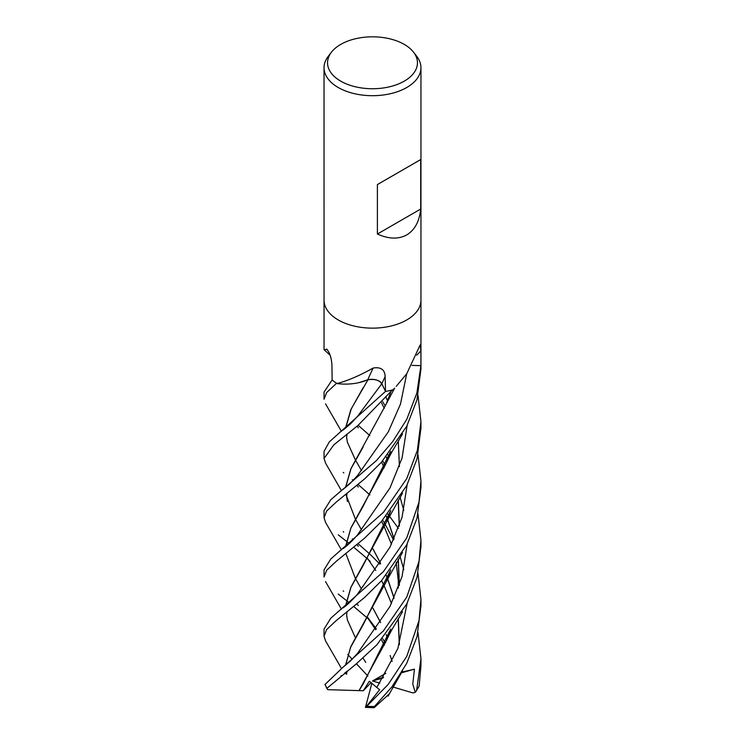 <?xml version="1.0" encoding="UTF-8"?>
<svg xmlns="http://www.w3.org/2000/svg" width="745" height="745" viewBox="0 0 745 745"><rect width="100%" height="100%" fill="white"/><g stroke="black" fill="none" stroke-linecap="round" stroke-linejoin="round"><path stroke-width="1.12" d="M324.038 300.161A48.453 27.975 180 0 0 353.959 326.012A48.453 27.975 180 0 0 406.761 319.95A48.453 27.975 180 0 0 420.953 300.161A48.453 27.975 180 0 1 406.761 319.95A48.453 27.975 180 0 1 353.959 326.012A48.453 27.975 180 0 1 324.047 300.161L324.038 67.721A48.453 27.975 180 0 1 328.266 56.303L331.46 52.178A44.961 25.954 180 0 1 340.707 44.421A44.961 25.954 180 0 1 413.54 52.178A44.961 25.954 180 0 1 404.293 81.131A44.961 25.954 180 0 1 347.002 84.157A44.961 25.954 180 0 1 331.46 52.178M324.047 300.263L324.047 349.656L327.036 349.358M327.502 349.833A820.031 513.1 165.9 0 0 326.617 349.079C329.635 352.32 331.404 357.572 331.925 364.817L332.14 379.941L324.047 392.094L324.047 399.218L326.627 392.559L336.61 383.256A48.453 27.975 180 0 1 332.149 379.95A48.453 27.975 180 0 0 336.87 383.424L337.513 383.396C347.729 380.732 359.612 375.62 373.143 368.049C380.844 366.801 384.848 369.632 385.156 376.532L385.528 391.404L381.831 383.75A10.467 6.044 0 0 0 367.723 379.792A37.036 21.382 180 0 1 337.42 383.61A6.547 3.781 0 0 0 336.87 383.424M392.727 389.877L394.077 388.732A37.036 21.382 180 0 1 393.211 389.635A6.547 3.781 0 0 0 392.727 389.877A48.453 27.975 180 0 1 385.528 391.404L329.281 441.925L324.047 451.349L324.047 458.473L333.881 444.793L358.028 425.404L392.373 389.97A48.453 27.975 180 0 1 385.547 391.395M396.2 386.413L406.761 373.711L420.227 344.823L420.897 350.923L420.916 365.627L412.078 365.413L417.768 365.553M413.54 52.178L416.734 56.303A48.453 27.975 180 0 1 420.953 67.721A48.453 27.975 180 0 1 406.761 87.5A48.453 27.975 180 0 1 353.959 93.572A48.453 27.975 180 0 1 324.038 67.721M420.702 159.57L420.702 209.028C419.416 221.433 414.769 230.047 406.761 234.88C398.575 239.396 388.788 239.117 377.398 234.032L377.398 184.574L420.702 159.57L377.398 184.574M420.953 300.263L420.953 364.454A48.453 27.975 180 0 1 420.916 365.627L416.874 393.043L406.761 419.333L392.727 441.543L376.421 460.587L330.808 499.699L324.047 510.595L324.047 517.728L326.645 511.042L336.33 502L364.724 478.811L381.375 462.328L406.761 426.233L416.967 399.851L420.953 368.887M367.723 379.792A820.031 46.255 105.9 0 1 373.143 368.049M420.702 209.028L377.398 234.032M343.203 531.669L343.734 532.07M352.329 538.886L353.26 539.659M358.168 543.794L369.911 554.168M369.93 554.178L380.024 564.254M418.01 632.552L420.953 658.729L416.688 689.982L415.254 692.329L412.777 684.096L414.444 669.168L401.797 672.13M415.719 691.854L419.156 686.043L420.953 665.862L420.953 658.729M370.135 561.339L367.285 558.694M367.276 558.675L353.819 547.314M349.228 543.543L346.351 541.215M346.257 541.14L338.239 534.808M325.574 522.413L324.047 517.728M343.194 590.915L343.696 591.307M368.468 619.021L353.828 606.57M349.228 602.798L346.351 600.461M346.257 600.386L338.239 594.063M418.019 395.53L420.953 421.726L417.368 450.362L406.761 478.588L383.433 512.355L330.789 558.974L324.038 569.851L324.038 576.984L326.636 570.307L336.293 561.274L364.668 538.114L381.319 521.64L406.761 485.489L417.023 458.883L420.953 427.956M325.658 463.306L324.047 458.473M418.01 573.296L420.953 599.483L419.025 620.548L406.761 656.354L388.247 684.376L365.665 707.396L379.615 689.74L369.324 681.256L363.281 690.727L359.034 690.643L363.188 683.91L390.594 629.32M389.104 694.061L374.111 707.713L374.493 706.456L391.823 686.974L406.761 663.255L417.014 636.686L420.953 605.732M418.01 454.785L420.953 480.972L419.035 502L406.761 537.843L383.452 571.592L330.771 618.238L324.038 629.106L324.038 636.239L326.636 629.562L336.405 620.436L364.761 597.294L381.347 580.876L406.761 544.744L417.014 518.166L420.953 487.211M325.612 640.989L324.038 636.239M418.01 514.041L420.953 540.227L419.035 561.274L406.761 597.099L383.396 630.922L343.11 667.129L325.034 684.469L327.13 688.892L327.064 688.231L356.175 663.953L376.896 644.788L406.761 603.999L417.014 577.431L420.953 546.467M358.596 382.707L367.956 379.745M367.853 379.801C374.502 378.767 379.14 380.09 381.775 383.768L384.681 389.654M387.512 637.655L386.273 634.647M380.621 622.578L372.956 608.125M345.512 546.718L350.876 528.009L386.31 463.064L390.753 451.358M387.465 637.757L386.217 634.703M380.583 622.643L372.928 608.162M361.521 589.118L355.421 578.511L345.848 553.526M345.643 546.616L350.867 528.196L363.15 506.209M363.188 506.153L390.594 451.572M390.166 655.507L392.149 661.43M385.295 643.037L382.688 638.689L385.295 643.037M376.318 628.938L367.62 617.382L376.318 628.938M357.479 534.91L389.998 487.9L402.086 457.942L407.142 425.479L402.086 457.942L389.998 487.9L357.479 534.91C352.124 541.075 347.338 545.638 343.138 548.599M359.071 690.615L327.884 689.684L327.13 688.892M358.997 690.671L386.31 640.821L390.753 629.115M399.404 585.048L398.277 559.253M394.114 538.831L387.549 519.256M387.512 519.144L386.273 516.136M345.503 428.207L350.876 409.508L367.928 379.857M343.221 472.432L343.855 472.907M352.338 479.64L353.26 480.404M358.168 484.548L369.911 494.913M387.912 514.171L388.927 515.438M388.992 515.512L398.463 528.429M399.273 585.43L398.193 559.393M394.04 538.989L387.512 519.358M387.465 519.246L386.217 516.192M361.521 470.617L355.421 460M355.402 459.963L347.328 442.055M345.643 428.096L351.202 408.996L363.169 387.661M376.97 687.253L397.914 648.392L407.142 603.254L397.914 648.392L376.97 687.253M403.799 569.702L400.084 556.441L403.799 569.702M393.565 540.004L385.342 524.62L393.565 540.004M385.295 524.536L382.679 520.178L385.295 524.536M357.46 416.427L381.775 383.768L357.46 416.427L350.727 423.654L343.147 430.07M363.048 658.086L365.758 662.352M357.488 594.156L390.007 547.147L402.086 517.198L407.142 484.744L402.086 517.198L390.007 547.147L357.488 594.156C351.985 600.461 347.189 605.033 343.11 607.864M385.295 406.025L382.679 401.667L385.295 406.025M386.217 397.681L387.465 400.745M390.594 510.819L363.188 565.399L350.997 587.181L345.643 605.871M347.347 619.896L355.402 637.72M345.503 605.974L350.876 587.265L386.31 522.329L390.753 510.614M399.404 466.547L398.277 440.751M387.512 400.642L386.273 397.625M340.865 676.022L341.331 675.64M343.11 667.129L350.327 661.048L357.498 653.402L390.007 606.393L402.086 576.444L407.152 543.99M403.799 510.446L400.084 497.185M385.295 465.28L382.679 460.922M346.136 673.936L345.848 672.027M345.643 665.127L350.522 647.452L363.206 624.645L390.594 570.074M399.273 526.175L398.193 500.146M387.465 460L386.217 456.936M344.87 672.81L346.034 673.908L345.755 672.102M345.503 665.229L350.876 646.511L386.31 581.566L390.753 569.869M399.404 525.802L398.286 500.007M387.512 459.888L386.273 456.881M358.168 425.293L369.911 435.648M387.912 454.916L388.927 456.182M325.509 640.812L341.34 668.209M357.47 475.673L388.294 431.849L400.484 404.06L406.705 373.785L400.484 404.06L388.294 431.849L357.47 475.664L349.778 483.784L343.138 489.335M399.273 644.686L398.193 618.648M394.04 598.244L387.512 578.614M387.465 578.502L386.217 575.447M380.583 563.388L372.928 548.907M361.521 529.872L355.421 519.256M355.402 519.209L345.848 494.27M345.643 487.351L350.979 468.717L363.169 446.935M392.755 685.717L391.889 686.881M399.404 644.304L398.277 618.508M394.114 598.086L387.549 578.502M387.512 578.399L386.273 575.391M380.621 563.322L372.956 548.869M345.512 487.463L350.876 468.754L386.31 403.809L390.753 392.112M347.71 654.436L352.208 659.241M356.417 663.758L367.928 676.078M415.254 692.329L412.935 692.925L392.019 686.741M414.444 669.168L401.369 672.847M383.023 678.006L372.5 680.977L383.591 677.084M379.782 683.128L372.5 680.977L385.808 673.322M365.665 707.396L374.111 707.713M365.432 707.452L371.904 683.118M363.281 690.727L371.14 682.55M416.753 355.16A817.796 707.592 53.6 0 1 420.897 350.923M381.831 383.75A817.796 46.134 105.9 0 1 385.156 376.532M419.156 686.043A48.453 27.975 180 0 1 416.688 689.982M374.493 706.456A48.453 27.975 180 0 1 367.238 706.307M327.064 688.231A48.453 27.975 180 0 1 325.062 684.208M330.165 355.253L324.047 349.666M420.953 300.161L420.953 67.721M325.509 522.31L341.433 549.912M386.31 463.064C392.541 449.626 393.779 449.412 402.533 433.869M358.261 605.508L357.032 603.999M367.462 617.642L375.741 629.739M381.542 639.918L384.271 645.375M386.31 640.821C392.112 628.063 396.591 622.41 402.524 611.654M325.518 403.809L341.433 431.402M358.28 487.025L357.023 485.489M381.542 521.407L384.271 526.864M384.318 526.957L391.479 544.26M396.191 562.382L398.258 580.606L398.333 588.029M347.384 442.26L346.63 437.408L347.012 434.102M347.384 620.017L346.639 615.221L347.012 611.859M381.533 402.896L384.271 408.362M325.509 581.566L341.433 609.168M386.31 522.329L402.524 493.143M346.63 674.225L347.012 671.115M381.533 462.151L384.271 467.618M357.023 426.233L358.271 427.76M386.31 581.566L402.514 552.427M358.271 546.271L357.032 544.744M367.462 558.387L375.741 570.484M381.542 580.662L384.271 586.119M384.318 586.213L391.479 603.515M347.384 501.506L346.639 496.459L347.012 493.348M388.071 696.137L402.514 670.928M325.509 463.055L341.433 490.657M386.31 403.809L394.664 388.08M420.953 540.227L420.953 547.351M420.953 480.972L420.953 488.096M420.953 599.483L420.953 606.607M420.953 421.726L420.953 428.841M420.953 364.556L420.953 369.585"/></g></svg>
